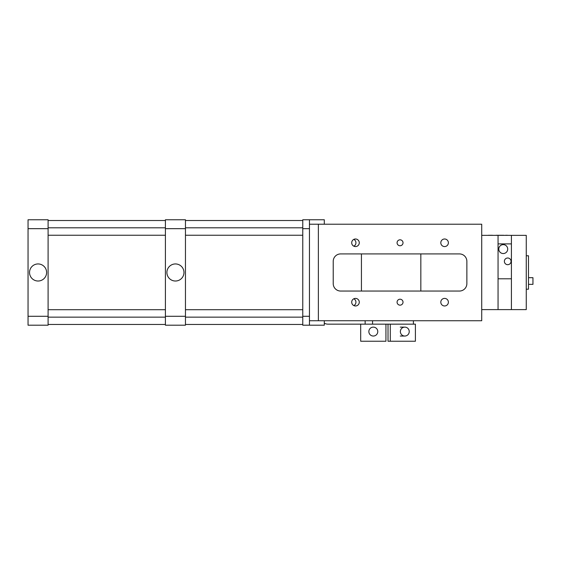 <?xml version="1.0" encoding="UTF-8"?>
<svg xmlns="http://www.w3.org/2000/svg" width="561" height="561" viewBox="0 0 561 561"><rect width="100%" height="100%" fill="white"/><g stroke="black" fill="none" stroke-linecap="round" stroke-linejoin="round"><path stroke-width="0.84" d="M488.294 235.283L491.857 235.283L488.294 235.283M491.836 235.283L491.836 235.283C494.101 235.283 489.571 235.283 491.836 235.283C494.101 235.283 489.571 235.283 491.836 235.283L491.359 235.283L491.836 235.283M496.036 235.283L499.648 235.283L496.036 235.283M500.749 235.283L503.091 235.283L500.749 235.283M503.652 235.283L497.467 235.283L503.652 235.283M505.594 235.283L507.453 235.283L505.594 235.283M503.743 235.283C505.209 235.283 505.209 235.283 503.743 235.283M419.004 320.745L429.74 320.745M437.166 320.745L447.909 320.745M324.307 323.164A7.426 7.426 0 0 0 328.017 324.16L365.148 324.16L365.148 320.745M372.567 320.745L372.567 324.16L413.408 324.16L413.408 320.745M372.567 324.16L365.148 324.16M373.31 327.126A4.453 4.453 0 0 1 377.77 331.586A4.453 4.453 0 0 1 373.31 336.039A4.453 4.453 0 0 1 368.858 331.586A4.453 4.453 0 0 1 373.31 327.126M360.688 324.16L360.688 341.235L385.933 341.235L385.933 324.16M404.804 327.126A4.453 4.432 -90 0 1 409.235 331.586A4.453 4.432 -90 0 1 404.804 336.039A4.453 4.432 -90 0 1 400.372 331.586A4.453 4.432 -90 0 1 404.804 327.126L400.259 327.126M404.804 336.039L400.259 336.039M390.295 324.16L390.295 341.235L388.023 341.235L388.023 324.16M413.408 324.16L415.406 324.16L415.406 341.235L390.295 341.235M324.307 320.745L324.307 325.198L309.455 325.198L309.455 320.745L318.368 320.745L318.368 224.218L309.455 224.218L309.455 219.765L302.772 219.765L302.772 228.671L309.455 228.671L309.455 219.765L324.307 219.765L324.307 224.218M309.455 316.292L302.772 316.292L302.772 325.198L309.455 325.198L309.455 228.671M302.772 228.671L302.772 316.292M28.05 228.671L48.099 228.671L48.099 219.765L28.05 219.765L28.05 316.292L48.099 316.292L48.099 325.198L28.05 325.198L28.05 316.292M48.099 228.671L48.099 316.292M46.612 272.478A8.541 8.541 0 0 0 38.071 263.943A8.541 8.541 0 0 0 29.537 272.478A8.541 8.541 0 0 0 38.071 281.019A8.541 8.541 0 0 0 46.612 272.478M165.411 220.508L48.099 220.508M165.411 324.454L48.099 324.454M165.411 228.671L185.46 228.671L185.46 219.765L165.411 219.765L165.411 316.292L185.46 316.292L185.46 325.198L165.411 325.198L165.411 316.292M185.46 228.671L185.46 316.292M183.973 272.478A8.541 8.541 0 0 0 175.439 263.943A8.541 8.541 0 0 0 166.898 272.478A8.541 8.541 0 0 0 175.439 281.019A8.541 8.541 0 0 0 183.973 272.478M185.46 220.508L302.772 220.508M185.46 324.454L302.772 324.454M48.099 227.815L165.411 227.815M48.099 235.241L165.411 235.241M48.099 309.721L165.411 309.721M48.099 317.147L165.411 317.147M185.46 227.815L302.772 227.815M185.46 235.241L302.772 235.241M185.46 309.721L302.772 309.721M185.46 317.147L302.772 317.147M498.056 243.895L498.056 278.789L511.415 278.789L511.415 309.609L526.267 309.609L526.267 235.354L498.056 235.354L498.056 243.895L511.415 243.895L511.415 235.354M511.415 309.609L481.717 309.609M361.431 291.047L361.431 253.916M353.823 298.782A3.787 3.787 0 0 1 353.823 305.577M353.823 239.386A3.787 3.787 0 0 1 353.823 246.181M498.056 278.789L498.056 309.609M481.717 235.354L498.056 235.354M420.834 253.916L420.834 291.047M528.497 277.681L532.95 277.681L532.95 284.364L528.497 284.364M526.267 289.188L528.497 289.188L528.497 255.774L526.267 255.774M511.043 261.342A3.338 3.338 0 0 0 507.705 258.004A3.338 3.338 0 0 0 504.367 261.342A3.338 3.338 0 0 0 507.705 264.687A3.338 3.338 0 0 0 511.043 261.342M507.705 249.091A4.453 4.453 0 0 0 503.252 244.638A4.453 4.453 0 0 0 498.792 249.091A4.453 4.453 0 0 0 503.252 253.544A4.453 4.453 0 0 0 507.705 249.091M511.415 243.895L511.415 278.789M318.368 224.218L481.717 224.218L481.717 320.745L318.368 320.745M440.806 242.78A3.787 3.787 0 0 1 444.593 238.993A3.787 3.787 0 0 1 448.379 242.78A3.787 3.787 0 0 1 444.593 246.567A3.787 3.787 0 0 1 440.806 242.78M351.705 242.78A3.787 3.787 0 0 1 355.492 238.993A3.787 3.787 0 0 1 359.278 242.78A3.787 3.787 0 0 1 355.492 246.567A3.787 3.787 0 0 1 351.705 242.78M397.076 242.78A2.973 2.973 0 0 1 400.042 239.813A2.973 2.973 0 0 1 403.015 242.78A2.973 2.973 0 0 1 400.042 245.753A2.973 2.973 0 0 1 397.076 242.78M448.379 302.183A3.787 3.787 0 0 1 444.593 305.969A3.787 3.787 0 0 1 440.806 302.183A3.787 3.787 0 0 1 444.593 298.396A3.787 3.787 0 0 1 448.379 302.183M359.278 302.183A3.787 3.787 0 0 1 355.492 305.969A3.787 3.787 0 0 1 351.705 302.183A3.787 3.787 0 0 1 355.492 298.396A3.787 3.787 0 0 1 359.278 302.183M403.015 302.183A2.973 2.973 0 0 1 400.042 305.149A2.973 2.973 0 0 1 397.076 302.183A2.973 2.973 0 0 1 400.042 299.209A2.973 2.973 0 0 1 403.015 302.183M459.445 291.047L340.639 291.047A7.426 7.426 0 0 1 333.22 283.621L333.22 261.342A7.426 7.426 0 0 1 340.639 253.916L459.445 253.916A7.426 7.426 0 0 1 466.864 261.342L466.864 283.621A7.426 7.426 0 0 1 459.445 291.047"/></g></svg>
